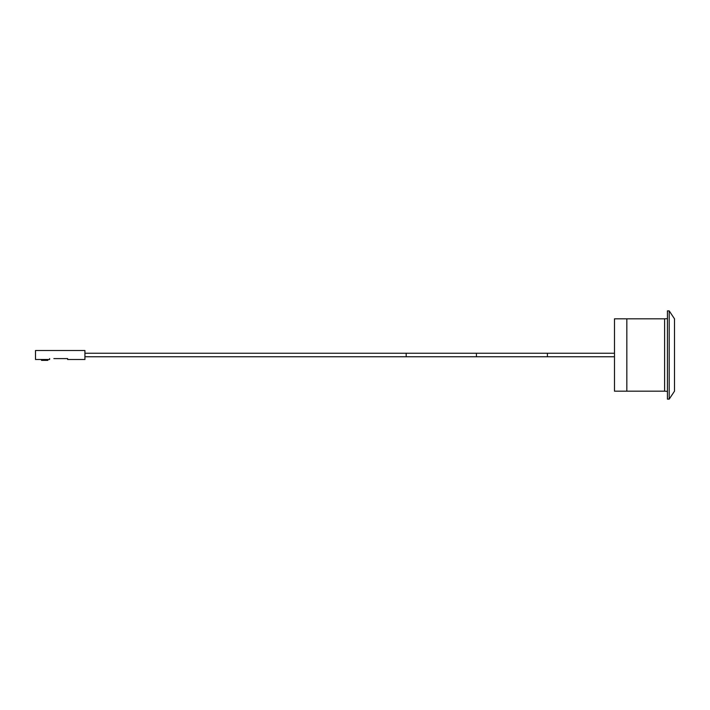 <?xml version="1.0" encoding="UTF-8"?>
<svg xmlns="http://www.w3.org/2000/svg" width="710" height="710" viewBox="0 0 710 710"><rect width="100%" height="100%" fill="white"/><g stroke="black" fill="none" stroke-linecap="round" stroke-linejoin="round"><path stroke-width="1.06" d="M614.487 318.817L614.487 391.183L664.613 391.183L664.613 318.817L614.487 318.817M626.841 318.817L626.841 391.183M664.613 318.817L667.435 318.639M667.435 391.361L664.613 391.183M667.435 310.873L667.435 399.127L669.202 399.127L669.202 310.873L667.435 310.873M669.202 310.873L674.5 318.817L674.5 391.183L669.202 399.127M41.499 359.482L41.499 360.369L47.854 360.369L47.854 359.482M53.862 358.594L67.627 358.594L67.627 359.482L84.925 359.482L84.925 350.518L35.5 350.518L35.5 359.482L49.62 359.482L49.62 358.594M476.437 356.766L476.437 353.234L406.191 353.234L406.191 356.766L614.487 356.766L547.41 356.766L547.41 353.234L614.487 353.234M84.925 353.234L547.41 353.234M441.496 356.766L84.925 356.766"/></g></svg>

